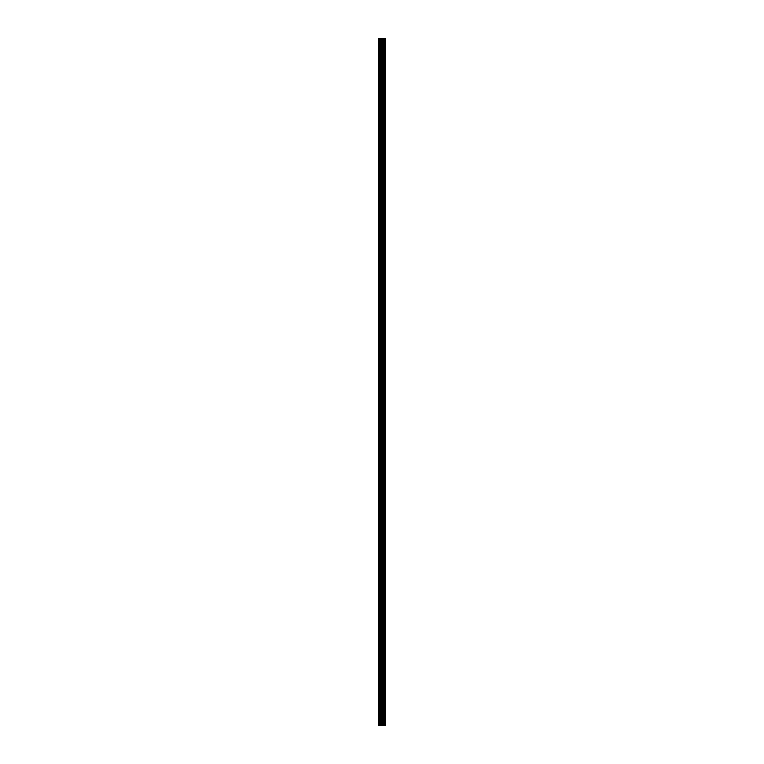 <?xml version="1.0" encoding="UTF-8"?>
<svg xmlns="http://www.w3.org/2000/svg" width="764" height="764" viewBox="0 0 764 764"><rect width="100%" height="100%" fill="white"/><g stroke="black" fill="none" stroke-linecap="round" stroke-linejoin="round"><path stroke-width="1.15" d="M381.446 725.8L385.371 725.8L385.371 38.2L378.629 38.2L378.629 725.8L381.446 725.8L381.446 38.2M385.352 725.8L385.352 38.2M385.295 725.8L385.295 38.2M382.707 725.8L382.707 38.2M382.487 725.8L382.487 38.2M378.944 725.8L378.944 38.2M384.703 725.8L384.703 38.2M384.559 725.8L384.559 38.2M384.502 725.8L384.502 38.2M384.368 725.8L384.368 38.2M384.349 725.8L384.349 38.2M384.177 725.8L384.177 38.2M383.834 725.8L383.834 38.2M383.662 725.8L383.662 38.2M383.633 725.8L383.633 38.2M383.509 725.8L383.509 38.2M383.442 725.8L383.442 38.2M383.308 725.8L383.308 38.2M382.401 725.8L382.401 38.2M382.277 725.8L382.277 38.2M381.57 725.8L381.57 38.2M380.405 725.8L380.405 38.2M380.09 725.8L380.09 38.2"/></g></svg>
